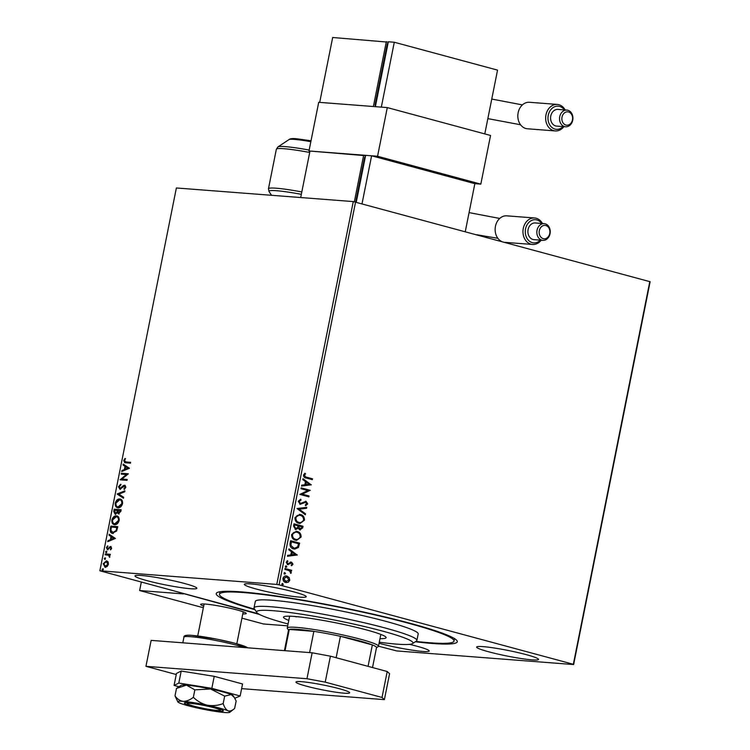 <?xml version="1.0" encoding="UTF-8"?>
<svg xmlns="http://www.w3.org/2000/svg" width="750" height="750" viewBox="0 0 750 750"><rect width="100%" height="100%" fill="white"/><g stroke="black" fill="none" stroke-linecap="round" stroke-linejoin="round"><path stroke-width="1.12" d="M254.972 609.731A122.906 11.025 11.3 0 1 216.909 592.716A122.906 11.025 11.3 0 1 241.247 591.891A122.906 11.025 11.3 0 1 371.447 613.781A122.906 11.025 11.3 0 1 456.984 640.688A122.906 11.025 11.3 0 1 432.262 643.462A122.906 11.025 11.3 0 1 415.303 641.766M379.059 643.284A31.556 2.831 -168.7 0 0 422.766 651.441A31.556 2.831 -168.7 0 0 429.197 651.009A31.556 2.831 -168.7 0 0 409.5 644.363M299.775 597.15A31.556 2.831 -168.7 0 0 306.206 596.709A31.556 2.831 -168.7 0 0 285.497 589.828A31.556 2.831 -168.7 0 0 250.734 583.903A31.556 2.831 -168.7 0 0 244.313 584.344A31.556 2.831 -168.7 0 0 265.022 591.225A31.556 2.831 -168.7 0 0 299.775 597.15M190.453 588.722A31.556 2.831 -168.7 0 0 196.875 588.291A31.556 2.831 -168.7 0 0 176.166 581.409A31.556 2.831 -168.7 0 0 141.412 575.484A31.556 2.831 -168.7 0 0 134.981 575.925A31.556 2.831 -168.7 0 0 155.691 582.797A31.556 2.831 -168.7 0 0 190.453 588.722M532.097 659.869A31.556 2.831 -168.7 0 0 538.519 659.428A31.556 2.831 -168.7 0 0 517.809 652.547A31.556 2.831 -168.7 0 0 483.047 646.622A31.556 2.831 -168.7 0 0 476.625 647.062A31.556 2.831 -168.7 0 0 497.334 653.944A31.556 2.831 -168.7 0 0 532.097 659.869M289.172 577.566L289.791 580.219L288.234 582.281L285.712 582.497C283.837 582.009 282.919 580.641 282.956 578.372C283.781 576.319 285.122 575.559 286.997 576.084L289.172 577.566L289.791 580.219M286.462 582.628L285.712 582.497M286.266 575.962L288.769 577.537M285.047 568.509L291.656 570.291L291.478 571.163L290.503 570.9L290.934 573.319L289.331 570.731L284.878 569.381L285.047 568.509M292.978 564.263L291.703 565.697L291.234 565.031L292.153 564.103L291.441 563.016L287.719 564.619L286.172 562.266L287.428 560.709L287.944 561.375L287.006 562.388L287.859 563.738L291.581 562.134L292.978 564.263L291.309 565.669M291.441 563.016L287.719 564.619M287.156 560.85L287.541 561.347L286.613 562.359L287.456 563.709L288.525 563.7M290.503 562.144L291.581 562.134L292.584 564.234M290.081 543.337L290.606 540.703L299.644 543.141L298.434 547.472L294.797 549.084L293.616 548.878C290.981 548.306 289.8 546.459 290.081 543.337M293.981 523.819L303.019 526.256L302.7 527.859L299.934 529.875L298.228 528.291L295.556 529.453L293.531 526.087L293.981 523.819M300.422 529.959L299.934 529.875M296.044 529.538L295.556 529.453M297.037 508.528L306.797 507.328L306.609 508.275L299.203 509.194L305.503 513.806L305.316 514.753L297.037 508.528M300.994 488.728L301.163 487.856L310.2 490.294L302.325 494.156L309.066 495.975L308.897 496.847L299.859 494.409L307.716 490.547L300.994 488.728M306.488 477.169L312.497 478.791L312.328 479.672L306.225 478.022C304.509 477.928 303.6 476.953 303.478 475.087L304.941 473.231L305.55 473.859L304.406 475.331L306.094 477.141L312.497 478.791M353.278 201.591L176.372 187.969L99.872 570.788L276.778 584.419L353.278 201.591L650.128 281.728L573.628 664.556L396.722 650.934L378.478 646.2M355.566 202.012L279.066 584.841L573.337 664.284L649.828 281.456M311.306 484.763L301.519 486.112L301.706 485.156L304.838 484.772L305.475 481.584L302.812 479.634L303 478.688L311.278 484.913M305.887 502.172L300.206 504.319L298.247 501.262L300.731 499.247L301.041 500.081L299.184 501.45L300.394 503.456L306.028 501.291L307.725 503.888L305.766 505.669L305.344 504.834L306.806 503.625L305.4 502.125M300.375 499.331L300.647 500.044L298.781 501.422L300 503.419L301.341 503.409M305.578 501.206L307.725 503.888M300.553 514.538C303.141 515.175 304.453 517.041 304.481 520.144L299.934 523.481L298.856 523.284C296.259 522.647 294.966 520.772 294.966 517.65L300.159 514.509C302.747 515.147 304.059 517.013 304.088 520.116L304.481 520.144M297.178 531.431C299.766 532.059 301.078 533.925 301.106 537.038L296.569 540.366L295.481 540.178C292.884 539.531 291.591 537.656 291.591 534.534L296.784 531.394C299.372 532.031 300.684 533.897 300.712 537L301.106 537.038M297.281 554.934L287.494 556.275L287.681 555.328L290.812 554.944L291.45 551.756L288.788 549.806L288.975 548.85L297.253 555.075M285.928 565.884L286.847 566.841L285.947 567.366L285.347 566.438L286.238 565.913L285.347 566.438M285.844 565.884L286.847 566.841L285.947 567.366M284.597 572.587L285.506 573.544L284.616 574.069L284.006 573.131L284.906 572.606L284.006 573.131M284.503 572.578L285.506 573.544L284.616 574.069M282.413 583.5L283.331 584.456L282.431 584.981L281.822 584.053L282.722 583.528L281.822 584.053M282.328 583.5L283.331 584.456L282.431 584.981M258.3 613.753L99.872 570.788M105.178 567.206L103.2 563.803L106.453 560.803L108.084 561.788L108.459 564.216L107.147 566.503L104.784 567.141M105.694 567.347L103.716 563.944L106.884 560.878M109.8 557.119L109.031 555.328L105.094 554.784L105.263 553.913L110.344 554.306L110.175 555.178L109.425 555.122L109.65 557.353L108.572 555.206M107.513 549.647L106.416 547.697L107.466 545.953L107.831 546.487L107.062 547.641L107.663 548.775L110.644 546.487L111.647 548.259L110.587 549.891L111.009 548.259L110.494 547.369L107.269 549.609M110.859 549.628L111.525 548.4L110.494 547.369M107.953 548.85L108.703 548.747L108.188 548.606M112.819 533.353C110.784 533.334 109.941 531.797 110.297 528.741L110.822 526.106L117.778 526.641L116.644 531.047L112.153 533.241M118.584 513.844L117.319 512.663L115.181 514.322L113.737 511.491L114.197 509.222L121.153 509.756L120.834 511.359L118.322 513.797M117.253 493.931L124.931 490.828L124.744 491.784L118.913 494.138L123.637 497.306L123.45 498.253L117.216 494.081L124.856 491.213M121.209 474.131L121.378 473.259L128.334 473.794L122.016 479.072L127.2 479.475L127.031 480.347L120.075 479.812L126.384 474.534L121.209 474.131M126.525 462.084L130.631 462.3L130.463 463.172L124.716 462.656L123.741 460.547L124.969 458.466L125.419 458.944L124.453 460.594L126.009 461.944L125.1 461.812L130.612 462.394M129.441 468.263L121.725 471.516L121.922 470.569L124.378 469.566L125.016 466.378L123.019 465.038L123.216 464.091L129.441 468.263M125.081 485.316L125.812 487.341L124.2 489.441L123.9 488.728L125.1 487.275L124.444 486.066L119.916 489.262L118.509 486.722L120.544 484.284L120.75 485.025L119.231 486.712L120.094 488.391L123.441 485.55L124.856 485.231M120.3 488.447L120.834 488.156M124.556 489.197L125.616 487.416L124.444 486.066M118.537 507.881C116.541 507.778 115.612 506.241 115.753 503.241C116.784 500.316 118.284 498.947 120.253 499.144L119.737 499.003C121.734 499.097 122.672 500.625 122.559 503.597C121.537 506.569 120.019 507.956 118.022 507.741C116.025 507.647 115.097 506.1 115.237 503.109C116.259 500.175 117.769 498.806 119.737 499.003L120.319 499.106M118.022 507.741L117.422 507.638M115.163 524.766C113.166 524.672 112.237 523.125 112.378 520.134C113.409 517.2 114.909 515.841 116.878 516.028L116.363 515.887C118.359 515.981 119.306 517.509 119.184 520.491C118.163 523.462 116.644 524.841 114.647 524.625C112.65 524.531 111.722 522.984 111.862 519.994C112.894 517.069 114.394 515.7 116.363 515.887L116.944 515.991M114.647 524.625L114.047 524.522M115.425 538.434L107.709 541.688L107.897 540.731L110.362 539.738L111 536.55L109.003 535.209L109.191 534.263L115.425 538.434M106.481 551.231L106.744 551.953L106.013 552.638L105.581 551.869L106.303 551.184L106.744 551.953M106.013 552.638L105.581 551.869L106.828 551.325M105.141 557.925L105.403 558.656L104.681 559.331L104.241 558.562L104.972 557.878L105.403 558.656M104.681 559.331L104.241 558.562L105.487 558.019M102.966 568.847L102.497 570.253L102.066 569.484L102.787 568.8L103.219 569.569M102.497 570.253L102.066 569.484L103.303 568.941M279.066 584.841L276.778 584.419M124.997 462.712L123.741 460.547M124.256 460.688L125.484 458.597M122.325 471.272L121.922 470.569M122.438 470.7L124.378 469.566M124.894 469.706L125.531 466.519L125.016 466.378M125.531 466.519L123.019 465.038M123.534 465.178L123.694 464.409M125.166 469.247L128.269 468.347L125.662 466.809L125.166 469.247L127.753 468.206L125.662 466.809M128.269 468.347L127.753 468.206M121.744 474.178L121.378 473.259M121.894 473.4L128.316 473.897M127.181 479.569L122.016 479.072M120.609 479.85L120.113 479.616M120.628 479.756L126.384 474.534M120.431 489.403L118.509 486.722M119.025 486.863L121.059 484.425M121.35 488.297L123.966 485.691L123.441 485.55M123.966 485.691L125.109 485.325M124.425 488.869L123.9 488.728M125.616 487.416L125.1 487.275M123.487 498.075L117.216 494.081M115.753 503.241L115.237 503.109M117.966 506.831L118.716 507.009L122.353 503.719C122.447 501.319 121.688 500.091 120.084 500.016M118.716 507.009L118.2 506.869L121.838 503.587C121.931 501.178 121.172 499.95 119.569 499.875L120.309 500.044M122.353 503.719L121.838 503.587M119.569 499.875L115.95 503.128C115.838 505.556 116.588 506.803 118.2 506.869L117.694 506.784L118.209 506.916M115.697 514.462L114.253 511.631L114.713 509.363L114.197 509.222M114.713 509.363L121.134 509.85M119.1 513.984L117.319 512.663M114.253 511.631L113.737 511.491M115.528 513.497L117.384 512.316L117.834 510.487L114.731 510.15L115.359 513.45L116.869 512.175L117.319 510.347M118.913 513.009L120.778 510.712L118.031 510.403L118.744 512.972L120.263 510.572M120.6 511.622L120.084 511.481M117.384 512.316L116.869 512.175M112.378 520.134L111.862 519.994M114.591 523.725L115.341 523.894L118.987 520.613C119.072 518.212 118.312 516.975 116.709 516.9M115.341 523.894L114.825 523.753L118.463 520.472C118.556 518.072 117.797 516.834 116.194 516.759L116.934 516.938M118.987 520.613L118.463 520.472M116.194 516.759L112.584 520.022C112.462 522.441 113.213 523.688 114.825 523.753L114.319 523.669L114.834 523.809M113.334 533.494C111.3 533.466 110.456 531.938 110.812 528.881L110.297 528.741M110.812 528.881L111.338 526.247L110.822 526.106M111.338 526.247L117.759 526.744M112.725 532.453L113.503 532.622L116.597 530.672L117.403 527.597L111.356 527.034L110.878 530.325L112.987 532.481L116.081 530.531L116.888 527.456M116.597 530.672L116.081 530.531M113.503 532.622L112.978 532.537M108.3 541.444L107.897 540.731M108.412 540.872L110.362 539.738M110.878 539.878L111.516 536.691L111 536.55M111.516 536.691L109.003 535.209M109.519 535.35L109.669 534.581M111.15 539.419L114.244 538.519L111.638 536.972L111.15 539.419L113.728 538.378L111.638 536.972M114.244 538.519L113.728 538.378M110.766 549.478L110.25 549.338M111.525 548.4L111.009 548.259M108.037 549.788L106.416 547.697M106.931 547.837L107.981 546.094M108.703 548.747L109.416 547.856L108.9 547.716M109.416 547.856L110.325 546.853L109.809 546.712M110.325 546.853L111.159 546.628M106.537 552.778L106.097 552.009M105.628 554.822L105.263 553.913M105.778 554.053L110.325 554.4M109.716 557.034L109.191 556.894M109.884 556.65L109.359 556.509M105.197 559.472L104.756 558.703M103.716 563.944L103.2 563.803M105.291 566.325L108.347 564.3L106.791 561.816M105.862 566.475L105.347 566.334L107.831 564.159L106.275 561.675L106.866 561.825M108.347 564.3L107.831 564.159M106.275 561.675L103.819 563.85L105.525 566.419M103.012 570.394L102.581 569.625M312.103 478.762L311.944 479.569M304.725 473.381L305.55 473.859M305.156 473.831L304.65 474.797M304.247 474.759L304.406 475.331M304.003 475.303L306.094 477.141M310.884 484.875L301.528 486.028M302.953 478.912L310.912 484.734M306.328 482.213L305.438 484.622L309.113 484.247L306.328 482.213L305.831 484.65M301.153 487.931L310.2 490.294M309.769 490.453L302.325 494.156M301.931 494.128L309.066 495.975M308.672 495.947L308.512 496.744M300 503.419L300.947 503.372L300 503.419M307.331 503.859L305.363 505.641M305.494 502.144L304.622 502.387M304.219 502.359L303.506 503.222M303.103 503.194L299.812 504.291M306.384 507.375L306.609 508.275M306.206 508.247L299.203 509.194M298.809 509.156L305.503 513.806M305.109 513.769L304.959 514.491M304.088 520.116L299.738 523.462M299.316 514.35L300.159 514.509M299.981 515.381C297.938 514.791 296.447 515.606 295.5 517.837C295.491 520.359 296.531 521.878 298.631 522.384L299.681 522.544M299.344 515.259L300.384 515.419C298.331 514.819 296.841 515.634 295.903 517.875C295.894 520.397 296.934 521.906 299.025 522.413L299.484 522.534M298.631 522.384L299.025 522.413C301.088 523.013 302.597 522.188 303.544 519.938C303.516 517.425 302.466 515.925 300.384 515.419M293.972 523.884L303.019 526.256M302.616 526.219L302.297 527.831L299.541 529.837M295.162 529.425L298.228 528.291M295.331 528.553L297.619 527.644L298.097 525.844L294.731 524.934L294.141 525.909L295.866 528.609M299.691 528.966L301.734 527.784L301.913 526.875L299.016 526.097L298.538 526.509L300.225 529.022M298.538 526.509L300.028 529.022M294.141 525.909L295.669 528.609M294.731 524.934L294.534 525.938M300.712 537L296.363 540.347M295.941 531.234L296.784 531.394M296.606 532.275C294.562 531.675 293.072 532.491 292.134 534.731C292.116 537.253 293.156 538.762 295.256 539.269L296.306 539.428M295.969 532.144L297.009 532.303C294.966 531.703 293.466 532.528 292.528 534.759C292.519 537.281 293.559 538.791 295.65 539.306L296.109 539.419M295.256 539.269L295.65 539.306C297.712 539.906 299.222 539.072 300.169 536.822C300.15 534.319 299.091 532.809 297.009 532.303M290.597 540.778L299.644 543.141M299.241 543.113L298.434 547.472M298.031 547.444L294.6 549.066M293.391 547.978L294.731 548.175L297.675 546.778L298.538 543.759L291.356 541.828L290.541 545.128L293.391 547.978L294.534 548.147M290.541 545.128L293.794 548.006M291.356 541.828L290.934 545.166M296.859 555.047L287.512 556.2M288.938 549.084L296.887 554.897M292.303 552.375L291.422 554.784L295.097 554.419L292.303 552.375L291.816 554.822M291.038 562.987L290.4 563.034L291.038 562.987M288.394 564.581L287.316 564.591M287.456 563.709L288.131 563.672L287.456 563.709M290.109 562.116L291.178 562.106M286.453 566.812L285.553 567.337M285.038 568.575L291.656 570.291M291.253 570.262L291.094 571.059M291.291 572.709L290.503 570.9M290.897 572.681L290.531 573.281M285.113 573.506L284.213 574.031M289.397 580.191L288.234 582.281M287.831 582.253L286.266 582.609M286.078 575.953L286.603 576.056M286.416 576.928L283.369 578.559L285.487 581.587L286.266 581.7M286.05 576.853L286.819 576.966L283.772 578.597L286.069 581.691M285.487 581.587L288.984 580.003L286.819 576.966M282.928 584.428L282.037 584.953M379.275 642.216A79.725 7.153 -168.7 0 0 412.538 643.594A79.725 7.153 -168.7 0 0 402.553 637.191A79.725 7.153 -168.7 0 0 311.887 615.891A79.725 7.153 -168.7 0 0 256.819 612.478A79.725 7.153 -168.7 0 0 267.056 617.625A79.725 7.153 -168.7 0 0 288.066 623.991M256.819 612.478L254.222 608.616A83.044 7.453 11.3 0 1 254.016 607.894A83.044 7.453 11.3 0 1 315.113 612.778A83.044 7.453 11.3 0 1 406.022 634.35A83.044 7.453 11.3 0 1 416.887 640.434A83.044 7.453 11.3 0 1 416.428 641.025L412.538 643.594M295.453 616.538A46.509 4.172 -168.7 0 0 296.259 616.838M288.778 620.4A52.322 4.697 11.3 0 1 283.5 617.156A52.322 4.697 11.3 0 1 321.994 620.231A52.322 4.697 11.3 0 1 379.266 633.825A52.322 4.697 11.3 0 1 386.109 637.659A52.322 4.697 11.3 0 1 379.988 638.625M254.616 609.206A119.588 10.725 11.3 0 1 235.134 603A119.588 10.725 11.3 0 1 219.488 594.244A119.588 10.725 11.3 0 1 307.462 601.275A119.588 10.725 11.3 0 1 438.375 632.344A119.588 10.725 11.3 0 1 454.022 641.109A119.588 10.725 11.3 0 1 415.828 641.419M416.887 640.434L418.191 633.947A83.044 7.453 -168.7 0 0 407.325 627.863A83.044 7.453 -168.7 0 0 316.406 606.291A83.044 7.453 -168.7 0 0 255.319 601.406L254.016 607.894M372.516 667.547L376.509 647.55A44.841 4.022 -168.7 0 0 372.356 644.906L340.425 636.291A44.841 4.022 -168.7 0 0 313.856 631.35A44.841 4.022 -168.7 0 0 297.694 629.353A44.841 4.022 -168.7 0 0 289.266 629.456A44.841 4.022 -168.7 0 0 288.562 629.972L284.428 650.644M288.525 630.15L287.372 628.434A46.509 4.172 11.3 0 1 287.259 628.031A46.509 4.172 11.3 0 1 296.728 627.384A46.509 4.172 11.3 0 1 347.944 636.112A46.509 4.172 11.3 0 1 378.469 646.256A46.509 4.172 11.3 0 1 378.206 646.584L376.481 647.728M309.609 652.584L313.856 631.35L289.266 629.456L285.028 650.691M368.072 666.347L372.356 644.906A44.841 4.022 -168.7 0 0 340.425 636.291L336.141 657.722M344.109 693.178A27.403 2.456 -168.7 0 0 349.688 692.794A27.403 2.456 -168.7 0 0 331.706 686.822A27.403 2.456 -168.7 0 0 301.519 681.675A27.403 2.456 -168.7 0 0 295.941 682.059A27.403 2.456 -168.7 0 0 313.922 688.031A27.403 2.456 -168.7 0 0 344.109 693.178M241.622 688.641L384.394 699.637L382.022 697.463L325.228 682.134L306.956 678.731L145.95 666.328L176.25 674.513M382.022 697.463L387.206 671.512L330.413 656.175L325.228 682.134M387.206 671.512L389.578 673.688L384.394 699.637M306.956 678.731L312.141 652.781L151.134 640.378L145.95 666.328M312.141 652.781L330.413 656.175M564.366 109.912A11.625 9.3 94.4 0 0 555.159 106.547A11.625 9.3 94.4 0 0 548.25 115.312A11.625 9.3 94.4 0 0 552.244 127.725A11.625 9.3 94.4 0 0 563.081 126.591M563.888 126.656A13.284 10.631 -85.6 0 1 555.272 130.931A13.284 10.631 -85.6 0 1 545.972 114.891A13.284 10.631 -85.6 0 1 557.316 104.428A13.284 10.631 -85.6 0 1 565.172 109.969M562.013 117.112A6.703 5.362 94.4 0 0 565.922 125.072A6.703 5.362 94.4 0 0 572.438 119.925A6.703 5.362 94.4 0 0 568.538 111.975A6.703 5.362 94.4 0 0 562.013 117.112M572.737 120.197A8.372 6.694 -85.6 0 1 565.594 126.788A8.372 6.694 -85.6 0 1 559.734 116.691A8.372 6.694 -85.6 0 1 566.878 110.1A8.372 6.694 -85.6 0 1 572.737 120.197M557.316 104.428L529.491 102.291A13.284 10.631 94.4 0 0 518.137 112.744A13.284 10.631 94.4 0 0 527.447 128.784L555.272 130.931M566.878 110.1L557.934 109.416A8.372 6.694 94.4 0 0 550.781 115.997A8.372 6.694 94.4 0 0 556.65 126.094L565.594 126.788M388.256 42.15L332.672 37.5L319.706 102.384L373.378 106.519L386.344 41.634M387.956 43.65L387.309 43.603L374.991 105.244L375.619 105.412M375.637 105.3L374.991 105.244M388.331 41.784L375.366 106.669L381.328 107.128L394.294 42.244L388.331 41.784M484.8 133.912L497.55 70.125L394.294 42.244M242.784 613.903A23.25 2.091 -168.7 0 0 246.253 613.5A23.25 2.091 -168.7 0 0 230.991 608.438A23.25 2.091 -168.7 0 0 205.378 604.069A23.25 2.091 -168.7 0 0 200.653 604.387A23.25 2.091 -168.7 0 0 203.7 606.094M141.309 582.169L139.631 590.541L203.362 607.744M241.931 618.159L263.541 623.991L287.691 625.847M183.441 593.541L259.556 614.475M139.631 590.541L183.366 593.906M189.759 704.888A16.612 1.491 -168.7 0 0 207.225 709.078A16.612 1.491 -168.7 0 0 220.069 710.297A16.612 1.491 -168.7 0 0 217.988 708.966A16.612 1.491 -168.7 0 0 199.097 704.522A16.612 1.491 -168.7 0 0 187.622 703.819A16.612 1.491 -168.7 0 0 189.759 704.888M387.291 107.588L377.569 156.253L308.991 150.975L318.712 102.309L387.291 107.588L490.547 135.469L480.825 184.134L474.853 183.675L371.606 155.794L362.025 203.756M377.569 156.253L480.825 184.134M308.991 150.975L309.844 151.753M219.356 711.103A19.931 1.791 -168.7 0 0 223.416 710.831A19.931 1.791 -168.7 0 0 210.338 706.481A19.931 1.791 -168.7 0 0 188.381 702.741A19.931 1.791 -168.7 0 0 184.331 703.022A19.931 1.791 -168.7 0 0 197.409 707.362A19.931 1.791 -168.7 0 0 219.356 711.103M234.656 708.422C232.331 710.634 230.1 711.422 227.972 710.775C225.947 709.669 224.353 707.259 223.191 703.556C218.072 705.553 212.775 706.097 207.319 705.197C201.984 703.837 197.334 701.194 193.359 697.275C189.956 700.012 186.581 701.372 183.225 701.353C179.953 700.866 177.216 699.028 174.994 695.859L176.484 688.434L186.459 685.125L194.841 689.85L210.562 688.978L224.672 696.131L231.206 694.556L234.216 697.322L236.147 700.997L234.656 708.422L234 708.966M193.359 697.275L194.841 689.85M174.994 695.859L177.853 701.906A26.578 2.381 -168.7 0 0 179.775 703.078A26.578 2.381 -168.7 0 0 200.428 708.656A26.578 2.381 -168.7 0 0 224.522 712.5A26.578 2.381 -168.7 0 0 229.819 712.294A26.578 2.381 -168.7 0 0 227.972 710.775A26.578 2.381 -168.7 0 0 207.319 705.197A26.578 2.381 -168.7 0 0 183.225 701.353A26.578 2.381 -168.7 0 0 177.853 701.906M234.216 697.322L233.109 695.681A26.578 2.381 -168.7 0 0 231.206 694.556A26.578 2.381 -168.7 0 0 210.562 688.978A26.578 2.381 -168.7 0 0 186.459 685.125A26.578 2.381 -168.7 0 0 181.2 685.303L176.484 688.434M223.191 703.556L224.672 696.131M234.787 698.25L240.159 695.981L211.838 688.331L214.238 676.331L181.2 671.053L176.475 673.425L174.075 685.425L179.006 686.756M211.838 688.331L178.8 683.062L181.2 671.053M178.8 683.062L174.075 685.425M240.159 695.981L242.55 683.972L214.238 676.331M541.678 223.463A11.625 9.3 94.4 0 0 532.472 220.097A11.625 9.3 94.4 0 0 525.562 228.863A11.625 9.3 94.4 0 0 529.547 241.275A11.625 9.3 94.4 0 0 540.394 240.141M541.191 240.206A13.284 10.631 -85.6 0 1 532.584 244.472A13.284 10.631 -85.6 0 1 523.275 228.441A13.284 10.631 -85.6 0 1 534.628 217.978A13.284 10.631 -85.6 0 1 542.475 223.519M539.325 230.662A6.703 5.362 94.4 0 0 543.225 238.622A6.703 5.362 94.4 0 0 549.75 233.475A6.703 5.362 94.4 0 0 545.85 225.525A6.703 5.362 94.4 0 0 539.325 230.662M550.041 233.747A8.372 6.694 -85.6 0 1 542.897 240.338A8.372 6.694 -85.6 0 1 537.038 230.241A8.372 6.694 -85.6 0 1 544.181 223.65A8.372 6.694 -85.6 0 1 550.041 233.747M534.628 217.978L506.794 215.841A13.284 10.631 94.4 0 0 495.45 226.294A13.284 10.631 94.4 0 0 501.497 241.416M544.181 223.65L535.237 222.966A8.372 6.694 94.4 0 0 528.094 229.547A8.372 6.694 94.4 0 0 533.953 239.644L542.897 240.338M365.569 155.7L309.984 151.05L300.694 197.541M354.347 201.788L363.656 155.184M365.269 157.2L364.622 157.153L355.65 202.041M371.606 155.794L365.644 155.334L356.278 202.209M465.272 231.638L474.853 183.675M122.756 486.928L122.241 486.797M117.75 510.928L117.234 510.788M117.291 528.169L116.775 528.038M244.2 647.55A33.216 2.981 -168.7 0 0 190.697 636.694A33.216 2.981 -168.7 0 0 183.938 637.153C183.628 635.475 186.356 634.884 192.122 635.381L217.219 639.225L234.6 643.181L247.941 647.831M192.319 635.419A31.556 2.831 11.3 0 1 225.141 640.903A31.556 2.831 11.3 0 1 247.594 647.812M309.703 152.456A38.203 3.431 -168.7 0 0 284.128 148.725A38.203 3.431 -168.7 0 0 276.347 149.259L277.969 146.888A37.228 3.337 11.3 0 1 285.338 146.634A37.228 3.337 11.3 0 1 309.178 150.066M276.347 149.259L268.463 188.747A38.203 3.431 11.3 0 1 276.234 188.212A38.203 3.431 11.3 0 1 301.819 191.944M301.341 194.325A37.228 3.337 -168.7 0 0 276.534 190.716A37.228 3.337 -168.7 0 0 269.044 191.55L271.566 195.3M310.847 141.694A27.788 2.494 -168.7 0 0 294.516 139.397A27.788 2.494 -168.7 0 0 289.012 139.584L277.969 146.888M454.519 638.606L454.022 641.109M219.984 591.741L219.488 594.244M287.259 628.031L289.622 616.181M378.469 646.256L380.831 634.416M487.856 118.631L520.556 124.753M491.766 99.066L522.403 104.897M220.069 710.297L221.231 709.528M236.812 643.781L243.206 611.803M197.728 635.972L204.113 603.984M187.622 703.819L186.844 702.656M183.938 637.153L182.803 642.816M289.012 139.584C290.044 138.647 292.556 138.366 296.541 138.741L311.034 140.756M268.463 188.747L269.044 191.55M229.819 712.294L233.897 709.05M476.784 234.741L497.869 238.303M532.584 244.472L504.956 242.353M469.069 212.616L499.716 218.447"/></g></svg>
